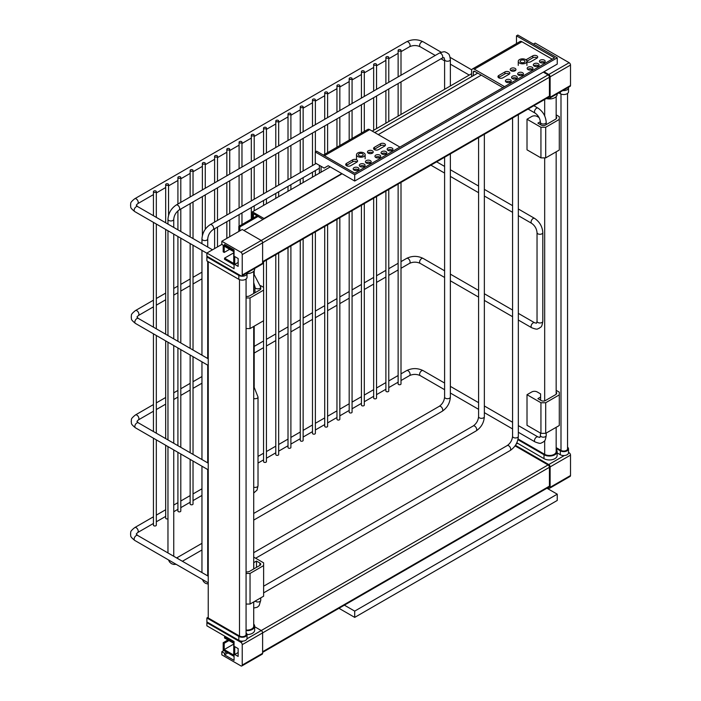 <?xml version="1.0" encoding="UTF-8"?>
<svg xmlns="http://www.w3.org/2000/svg" width="701" height="701" viewBox="0 0 701 701"><rect width="100%" height="100%" fill="white"/><g stroke="black" fill="none" stroke-linecap="round" stroke-linejoin="round"><path stroke-width="1.05" d="M569.151 62.713L548.76 74.49A1.919 1.113 60 0 1 550.119 76.838L570.509 65.07A1.919 1.113 -120 0 0 569.151 62.713L535.161 43.094L533.461 44.075M550.119 97.246A1.919 1.113 60 0 1 549.715 98.131L570.106 86.354A1.919 1.113 -120 0 0 570.509 85.478L550.119 97.246L550.119 76.838M570.509 85.478L570.509 65.07M548.76 74.49L544.002 71.739M543.319 72.133L548.077 74.876A1.919 1.113 60 0 1 549.435 77.233L549.435 96.072A1.919 1.113 60 0 1 549.041 96.948L262.612 262.314M547.963 97.57L548.76 98.035A1.919 1.113 60 0 0 549.715 98.131M515.428 445.301L548.76 464.544A1.919 1.113 60 0 1 550.119 466.901L550.119 487.309A1.919 1.113 60 0 1 549.715 488.185A1.919 1.113 60 0 1 548.76 488.098L547.963 487.633M550.119 466.901L570.509 455.133A1.919 1.113 -120 0 0 569.151 452.776L568.467 453.17M570.509 455.133L570.509 475.532L550.119 487.309M549.715 488.185L570.106 476.417A1.919 1.113 -120 0 0 570.509 475.532M568.52 452.408L569.151 452.776M515.042 445.871L548.077 464.938A1.919 1.113 60 0 1 549.435 467.295L549.435 486.135A1.919 1.113 60 0 1 549.041 487.011L262.612 652.377M549.435 77.233L262.612 242.835A1.919 1.113 -120 0 0 261.254 240.478L240.864 252.246A1.919 1.113 60 0 1 242.222 254.603L262.612 242.835L262.612 263.234L242.222 275.011L242.222 254.603M240.864 252.246L221.831 241.258L221.831 244.404L224.548 245.972L224.548 244.404L234.064 249.898L234.064 268.737L206.883 253.043L206.883 256.172L240.864 275.791A1.919 1.113 60 0 0 241.827 275.887L262.218 264.119A1.919 1.113 -120 0 0 262.612 263.234M242.222 275.011A1.919 1.113 60 0 1 241.827 275.887M234.747 256.566L238.147 258.529L238.147 266.38L234.747 264.417L234.747 256.566M221.831 241.258L242.222 229.49L261.254 240.478L548.077 74.876M241.827 665.95A1.919 1.113 60 0 1 240.864 665.854L221.831 654.865L221.831 651.728L224.548 653.297L224.548 654.865L234.064 660.36L234.064 641.52L206.883 625.818L206.883 622.69L240.864 642.309A1.919 1.113 60 0 1 242.222 644.666L242.222 665.074A1.919 1.113 60 0 1 241.827 665.95L262.218 654.182A1.919 1.113 -120 0 0 262.612 653.297L262.612 632.889A1.919 1.113 -120 0 0 261.254 630.541L254.673 626.738M234.747 654.471L238.147 656.434L238.147 648.591L234.747 646.629L234.747 654.471L238.147 652.517M342.132 173.769L243.922 230.471M224.548 654.865L227.948 652.903M206.883 622.69L207.557 622.295M221.831 651.728L223.873 650.554M224.548 653.297L226.589 652.123M556.165 449.446A7.693 4.443 180 0 1 557.129 451.602A7.693 4.443 180 0 1 552.379 455.703A7.693 4.443 180 0 1 544.002 454.739L517.908 439.667M567.556 447.185A4.802 2.778 180 0 1 568.52 448.85A4.802 2.778 180 0 1 565.549 451.418A4.802 2.778 180 0 1 560.309 450.813L556.165 448.421M567.556 93.417L567.556 448.85A3.847 2.217 180 0 1 565.181 450.901A3.847 2.217 180 0 1 560.993 450.419L556.165 447.632M556.165 427.312L556.165 451.602A6.73 3.882 180 0 1 552.011 455.186A6.73 3.882 180 0 1 544.677 454.344L518.17 439.045L518.17 438.344M517.496 443.356L516.12 444.154M557.129 451.602L557.129 455.519A7.693 4.443 0 0 1 552.379 459.628A7.693 4.443 0 0 1 544.002 458.664L516.812 442.778M557.129 452.899L560.309 454.739A4.802 2.778 0 0 0 565.549 455.343A4.802 2.778 0 0 0 568.52 452.776L568.52 448.85M206.883 256.96L206.883 260.886L238.822 279.322A4.802 2.778 0 0 0 244.062 279.927A4.802 2.778 0 0 0 247.024 277.359L247.024 273.443A4.802 2.778 180 0 1 244.062 276.001A4.802 2.778 180 0 1 238.822 275.405L206.883 256.96L207.557 256.566M247.024 273.565A7.693 4.443 0 0 0 254.673 269.123L254.673 268.474M243.466 274.941A2.883 1.665 0 0 0 244.824 274.161M246.945 272.934A4.802 2.778 180 0 1 247.024 273.443M206.883 253.043L221.84 244.404M224.548 245.972L225.906 245.184M234.747 264.417L238.147 262.454M566.312 88.545A2.883 1.665 180 0 1 564.953 89.334M562.833 90.56A4.802 2.778 0 0 0 568.52 87.827L568.52 91.752A4.802 2.778 180 0 1 565.549 94.32A4.802 2.778 180 0 1 560.309 93.715L558.837 92.865M557.129 93.846L557.129 94.504A7.693 4.443 180 0 1 546.272 98.543M568.52 87.827A4.802 2.778 0 0 0 568.432 87.318M208.241 617.195L206.883 617.984L238.822 636.42A4.802 2.778 0 0 0 244.062 637.025A4.802 2.778 0 0 0 247.024 634.458A4.802 2.778 0 0 0 246.069 632.793M246.069 630.628A7.693 4.443 0 0 0 254.673 626.221A7.693 4.443 0 0 0 253.709 624.074M208.241 261.666L208.241 617.984L239.505 636.035A3.847 2.217 0 0 0 243.694 636.517A3.847 2.217 0 0 0 246.069 634.458L246.069 279.024M246.069 630.068A6.73 3.882 0 0 0 253.709 626.221L253.709 601.931M247.024 634.458L247.024 638.383A4.802 2.778 180 0 1 244.062 640.951A4.802 2.778 180 0 1 238.822 640.346L206.883 621.901L206.883 617.984M254.673 626.221L254.673 630.146A7.693 4.443 180 0 1 247.024 634.589M233.722 644.079L224.206 649.573L233.722 655.067L233.722 643.29L224.548 637.998L224.548 636.815L234.064 642.309M225.24 636.42L224.548 636.815M228.964 640.548L224.206 643.29L224.206 649.573M227.948 639.952L223.19 642.703L224.206 643.29M234.064 656.434L223.19 650.16L223.19 642.703M546.938 488.22L557.251 494.179L557.251 500.453L354.706 617.388L354.706 611.114L344.393 605.165M338.96 608.302L354.706 617.388M557.251 494.179L354.706 611.114M350.631 165.725A2.883 1.665 180 0 1 347.486 166.084A2.883 1.665 180 0 1 345.707 164.542A2.883 1.665 180 0 1 346.557 163.368L352.673 159.837A2.883 1.665 180 0 1 355.81 159.477A2.883 1.665 180 0 1 357.589 161.011A2.883 1.665 180 0 1 356.748 162.194L350.631 165.725M357.037 161.992A2.883 1.665 0 0 0 352.673 161.8L346.557 165.331A2.883 1.665 0 0 0 346.259 165.524M364.511 166.312A2.883 1.665 0 0 0 364.222 166.111A2.883 1.665 0 0 0 359.858 166.312M364.222 164.157A2.883 1.665 180 0 1 365.072 165.331A2.883 1.665 180 0 1 362.189 166.996A2.883 1.665 180 0 1 359.298 165.331A2.883 1.665 180 0 1 361.085 163.789A2.883 1.665 180 0 1 364.222 164.157M358.395 169.844A2.883 1.665 0 0 0 358.106 169.651A2.883 1.665 0 0 0 353.742 169.844M358.106 167.688A2.883 1.665 180 0 1 358.956 168.862A2.883 1.665 180 0 1 356.064 170.527A2.883 1.665 180 0 1 353.181 168.862A2.883 1.665 180 0 1 354.969 167.32A2.883 1.665 180 0 1 358.106 167.688M370.636 162.781A2.883 1.665 0 0 0 370.338 162.579A2.883 1.665 0 0 0 365.975 162.781M370.338 160.625A2.883 1.665 180 0 1 371.188 161.8A2.883 1.665 180 0 1 368.305 163.464A2.883 1.665 180 0 1 365.423 161.8A2.883 1.665 180 0 1 367.201 160.257A2.883 1.665 180 0 1 370.338 160.625M372.669 152.967A2.883 1.665 0 0 0 368.007 152.967M368.305 153.168A2.883 1.665 180 0 1 367.455 151.986A2.883 1.665 180 0 1 370.338 150.321A2.883 1.665 180 0 1 373.221 151.986A2.883 1.665 180 0 1 371.442 153.528A2.883 1.665 180 0 1 368.305 153.168M380.538 143.749A2.883 1.665 180 0 1 383.684 143.39A2.883 1.665 180 0 1 385.462 144.923A2.883 1.665 180 0 1 384.612 146.106L378.496 149.637A2.883 1.665 180 0 1 375.359 149.996A2.883 1.665 180 0 1 373.572 148.454A2.883 1.665 180 0 1 374.422 147.28L380.538 143.749L380.538 145.712L374.422 149.243A2.883 1.665 0 0 0 374.132 149.436M384.902 145.904A2.883 1.665 0 0 0 380.538 145.712M386.269 153.756A2.883 1.665 0 0 0 381.607 153.756M381.896 153.948A2.883 1.665 180 0 1 381.055 152.774A2.883 1.665 180 0 1 383.938 151.109A2.883 1.665 180 0 1 386.821 152.774A2.883 1.665 180 0 1 385.042 154.308A2.883 1.665 180 0 1 381.896 153.948M392.385 150.224A2.883 1.665 0 0 0 387.723 150.224M388.012 150.417A2.883 1.665 180 0 1 387.171 149.243A2.883 1.665 180 0 1 390.054 147.578A2.883 1.665 180 0 1 392.937 149.243A2.883 1.665 180 0 1 391.158 150.776A2.883 1.665 180 0 1 388.012 150.417M380.144 157.287A2.883 1.665 0 0 0 375.491 157.287M375.78 157.48A2.883 1.665 180 0 1 374.939 156.305A2.883 1.665 180 0 1 377.821 154.641A2.883 1.665 180 0 1 380.704 156.305A2.883 1.665 180 0 1 378.926 157.839A2.883 1.665 180 0 1 375.78 157.48M319.367 165.331L319.367 173.182M324.467 155.718L369.664 129.624A3.847 2.217 -120 0 0 367.736 129.431L323.336 155.07M369.664 129.624L399.57 146.886A3.847 2.217 180 0 1 399.885 147.096M330.241 166.899L321.067 172.201L321.067 166.312M515.401 70.564A2.883 1.665 0 0 0 515.112 70.363A2.883 1.665 0 0 0 510.749 70.564M515.112 68.409A2.883 1.665 180 0 1 515.962 69.583A2.883 1.665 180 0 1 513.071 71.248A2.883 1.665 180 0 1 510.188 69.583A2.883 1.665 180 0 1 511.967 68.041A2.883 1.665 180 0 1 515.112 68.409M502.88 77.82A2.883 1.665 180 0 1 499.734 78.188A2.883 1.665 180 0 1 497.955 76.646A2.883 1.665 180 0 1 498.805 75.471L504.922 71.94A2.883 1.665 180 0 1 508.059 71.572A2.883 1.665 180 0 1 509.837 73.114A2.883 1.665 180 0 1 508.996 74.288L502.88 77.82M509.285 74.096A2.883 1.665 0 0 0 504.922 73.903L498.805 77.434A2.883 1.665 0 0 0 498.507 77.627M516.76 78.416A2.883 1.665 0 0 0 516.471 78.214A2.883 1.665 0 0 0 512.107 78.416M516.471 76.251A2.883 1.665 180 0 1 517.32 77.434A2.883 1.665 180 0 1 514.438 79.099A2.883 1.665 180 0 1 511.546 77.434A2.883 1.665 180 0 1 513.334 75.892A2.883 1.665 180 0 1 516.471 76.251M510.643 81.947A2.883 1.665 0 0 0 510.354 81.745A2.883 1.665 0 0 0 505.991 81.947M510.354 79.783A2.883 1.665 180 0 1 511.204 80.966A2.883 1.665 180 0 1 508.313 82.63A2.883 1.665 180 0 1 505.43 80.966A2.883 1.665 180 0 1 507.217 79.423A2.883 1.665 180 0 1 510.354 79.783M522.885 74.876A2.883 1.665 0 0 0 522.587 74.683A2.883 1.665 0 0 0 518.223 74.876M522.587 72.72A2.883 1.665 180 0 1 523.437 73.903A2.883 1.665 180 0 1 520.554 75.568A2.883 1.665 180 0 1 517.671 73.903A2.883 1.665 180 0 1 519.45 72.361A2.883 1.665 180 0 1 522.587 72.72M532.392 69.39A2.883 1.665 0 0 0 527.739 69.39M528.028 69.583A2.883 1.665 180 0 1 527.187 68.409A2.883 1.665 180 0 1 530.07 66.744A2.883 1.665 180 0 1 532.953 68.409A2.883 1.665 180 0 1 531.174 69.942A2.883 1.665 180 0 1 528.028 69.583M544.633 62.319A2.883 1.665 0 0 0 539.972 62.319M540.261 62.52A2.883 1.665 180 0 1 539.419 61.337A2.883 1.665 180 0 1 542.302 59.673A2.883 1.665 180 0 1 545.185 61.337A2.883 1.665 180 0 1 543.406 62.88A2.883 1.665 180 0 1 540.261 62.52M538.517 65.85A2.883 1.665 0 0 0 533.855 65.85M534.144 66.052A2.883 1.665 180 0 1 533.303 64.878A2.883 1.665 180 0 1 536.186 63.213A2.883 1.665 180 0 1 539.069 64.878A2.883 1.665 180 0 1 537.29 66.411A2.883 1.665 180 0 1 534.144 66.052M526.083 59.865A2.883 1.665 180 0 1 526.67 59.383L532.786 55.843A2.883 1.665 180 0 1 535.923 55.484A2.883 1.665 180 0 1 537.711 57.026A2.883 1.665 180 0 1 536.861 58.201L530.745 61.732A2.883 1.665 180 0 1 526.915 61.863M537.15 58.008A2.883 1.665 0 0 0 532.786 57.806L526.907 61.206M474.673 71.344A1.919 1.113 -120 0 0 473.71 71.257A1.919 1.113 -120 0 0 473.315 72.133L474.673 71.344L502.88 87.634M504.597 86.644A3.847 2.217 180 0 1 504.238 86.46L474.332 69.189L521.912 41.718A3.847 2.217 -120 0 0 519.984 41.534L472.413 68.996A3.847 2.217 60 0 0 471.615 70.757L471.615 76.646M521.912 41.718L551.818 58.989A3.847 2.217 180 0 1 552.134 59.199M472.413 68.996A3.847 2.217 60 0 1 474.332 69.189M473.315 75.664L473.315 72.133M253.438 217.915L253.438 213.595L262.954 219.483M321.067 172.201L252.421 211.833L252.421 218.502M341.799 173.568L263.97 218.502L252.421 211.833M233.722 252.842L224.548 258.134L224.548 259.309L234.064 264.803M229.648 249.302L224.206 252.448L224.206 246.165L233.722 251.659L233.722 263.436L224.548 258.134M223.19 245.184L223.19 251.861L224.206 252.448M234.064 250.678L225.231 245.578M257.171 215.759L238.822 226.353L238.822 231.453M258.196 216.346L239.847 226.94L238.822 226.353M239.847 230.866L239.847 226.94M477.732 73.114L374.763 132.568M324.125 168.074L315.284 162.974L315.284 151.986L354.706 174.751L354.706 181.024L328.199 165.725L324.125 168.074M516.471 43.558L516.471 35.839L554.535 57.806L354.706 173.182L316.65 151.206L315.284 151.986M354.706 181.024L557.251 64.089L557.251 57.806L517.829 35.05L516.471 35.839M363.88 152.967A4.329 2.497 0 0 0 359.175 152.424A4.329 2.497 0 0 0 356.502 154.737A4.329 2.497 0 0 0 360.822 157.234A4.329 2.497 0 0 0 365.151 154.737A4.329 2.497 0 0 0 363.88 152.967M525.645 59.576A4.329 2.497 0 0 0 520.931 59.033A4.329 2.497 0 0 0 518.267 61.337A4.329 2.497 0 0 0 522.587 63.835A4.329 2.497 0 0 0 526.915 61.337A4.329 2.497 0 0 0 525.645 59.576M481.245 75.147L378.277 134.592M524.287 60.356A2.401 1.384 180 0 1 524.996 61.337A2.401 1.384 180 0 1 522.587 62.731A2.401 1.384 180 0 1 520.186 61.337A2.401 1.384 180 0 1 521.667 60.058A2.401 1.384 180 0 1 524.287 60.356M362.522 153.756A2.401 1.384 180 0 1 363.232 154.737A2.401 1.384 180 0 1 360.822 156.121A2.401 1.384 180 0 1 358.421 154.737A2.401 1.384 180 0 1 359.902 153.449A2.401 1.384 180 0 1 362.522 153.756M557.251 57.806L354.706 174.751M401.007 182.418L401.007 383.911A1.446 0.832 180 0 1 399.57 384.744A1.446 0.832 180 0 1 398.124 383.911L398.124 184.083M400.586 49.762A1.446 0.832 0 0 0 399.018 49.587A1.446 0.832 0 0 0 398.124 50.358A1.446 0.832 0 0 0 399.57 51.191A1.446 0.832 0 0 0 401.007 50.358A1.446 0.832 0 0 0 400.586 49.762M376.542 196.543L376.542 398.037A1.446 0.832 180 0 1 375.096 398.869A1.446 0.832 180 0 1 373.659 398.037L373.659 198.208M376.122 63.896A1.446 0.832 0 0 0 374.544 63.712A1.446 0.832 0 0 0 373.659 64.483A1.446 0.832 0 0 0 375.096 65.316A1.446 0.832 0 0 0 376.542 64.483A1.446 0.832 0 0 0 376.122 63.896M388.775 189.48L388.775 390.974A1.446 0.832 180 0 1 387.338 391.806A1.446 0.832 180 0 1 385.892 390.974L385.892 191.145M388.354 56.834A1.446 0.832 0 0 0 386.786 56.65A1.446 0.832 0 0 0 385.892 57.421A1.446 0.832 0 0 0 387.338 58.253A1.446 0.832 0 0 0 388.775 57.421A1.446 0.832 0 0 0 388.354 56.834M352.068 210.668L352.068 412.162A1.446 0.832 180 0 1 350.631 412.994A1.446 0.832 180 0 1 349.186 412.162L349.186 212.333M351.648 78.021A1.446 0.832 0 0 0 350.079 77.837A1.446 0.832 0 0 0 349.186 78.608A1.446 0.832 0 0 0 350.631 79.441A1.446 0.832 0 0 0 352.068 78.608A1.446 0.832 0 0 0 351.648 78.021M364.31 203.605L364.31 405.099A1.446 0.832 180 0 1 362.864 405.932A1.446 0.832 180 0 1 361.427 405.099L361.427 205.27M363.88 70.959A1.446 0.832 0 0 0 362.312 70.775A1.446 0.832 0 0 0 361.427 71.546A1.446 0.832 0 0 0 362.864 72.378A1.446 0.832 0 0 0 364.31 71.546A1.446 0.832 0 0 0 363.88 70.959M327.604 224.793L327.604 426.287A1.446 0.832 180 0 1 326.167 427.119A1.446 0.832 180 0 1 324.721 426.287L324.721 226.458M327.183 92.146A1.446 0.832 0 0 0 325.615 91.962A1.446 0.832 0 0 0 324.721 92.734A1.446 0.832 0 0 0 326.167 93.566A1.446 0.832 0 0 0 327.604 92.734A1.446 0.832 0 0 0 327.183 92.146M339.836 217.731L339.836 419.224A1.446 0.832 180 0 1 338.399 420.057A1.446 0.832 180 0 1 336.953 419.224L336.953 219.395M339.415 85.084A1.446 0.832 0 0 0 337.847 84.9A1.446 0.832 0 0 0 336.953 85.671A1.446 0.832 0 0 0 338.399 86.503A1.446 0.832 0 0 0 339.836 85.671A1.446 0.832 0 0 0 339.415 85.084M303.139 238.918L303.139 440.412A1.446 0.832 180 0 1 301.693 441.244A1.446 0.832 180 0 1 300.256 440.412L300.256 240.583M302.709 106.272A1.446 0.832 0 0 0 301.141 106.096A1.446 0.832 0 0 0 300.256 106.859A1.446 0.832 0 0 0 301.693 107.691A1.446 0.832 0 0 0 303.139 106.859A1.446 0.832 0 0 0 302.709 106.272M315.371 231.856L315.371 433.349A1.446 0.832 180 0 1 313.925 434.182A1.446 0.832 180 0 1 312.488 433.349L312.488 233.521M314.951 99.209A1.446 0.832 0 0 0 313.373 99.025A1.446 0.832 0 0 0 312.488 99.796A1.446 0.832 0 0 0 313.925 100.629A1.446 0.832 0 0 0 315.371 99.796A1.446 0.832 0 0 0 314.951 99.209M278.665 253.052L278.665 454.546A1.446 0.832 180 0 1 277.228 455.378A1.446 0.832 180 0 1 275.782 454.546L275.782 254.717M278.244 120.397A1.446 0.832 0 0 0 276.676 120.221A1.446 0.832 0 0 0 275.782 120.993A1.446 0.832 0 0 0 277.228 121.825A1.446 0.832 0 0 0 278.665 120.993A1.446 0.832 0 0 0 278.244 120.397M290.897 245.981L290.897 447.475A1.446 0.832 180 0 1 289.46 448.307A1.446 0.832 180 0 1 288.015 447.475L288.015 247.646M290.477 113.334A1.446 0.832 0 0 0 288.908 113.159A1.446 0.832 0 0 0 288.015 113.921A1.446 0.832 0 0 0 289.46 114.754A1.446 0.832 0 0 0 290.897 113.921A1.446 0.832 0 0 0 290.477 113.334M253.78 134.531A1.446 0.832 0 0 0 252.202 134.347A1.446 0.832 0 0 0 251.317 135.118A1.446 0.832 0 0 0 252.754 135.95A1.446 0.832 0 0 0 254.2 135.118A1.446 0.832 0 0 0 253.78 134.531M266.433 260.115L266.433 461.608A1.446 0.832 180 0 1 264.987 462.441A1.446 0.832 180 0 1 263.55 461.608L263.55 320.778M266.012 127.459A1.446 0.832 0 0 0 264.443 127.284A1.446 0.832 0 0 0 263.55 128.055A1.446 0.832 0 0 0 264.987 128.888A1.446 0.832 0 0 0 266.433 128.055A1.446 0.832 0 0 0 266.012 127.459M217.073 155.718A1.446 0.832 0 0 0 215.505 155.534A1.446 0.832 0 0 0 214.611 156.305A1.446 0.832 0 0 0 216.057 157.138A1.446 0.832 0 0 0 217.494 156.305A1.446 0.832 0 0 0 217.073 155.718M229.306 148.656A1.446 0.832 0 0 0 227.737 148.472A1.446 0.832 0 0 0 226.844 149.243A1.446 0.832 0 0 0 228.289 150.075A1.446 0.832 0 0 0 229.726 149.243A1.446 0.832 0 0 0 229.306 148.656M180.797 453.994L180.797 511.047A1.446 0.832 180 0 1 179.351 511.879A1.446 0.832 180 0 1 177.914 511.047L177.914 452.329M180.367 176.906A1.446 0.832 0 0 0 178.799 176.722A1.446 0.832 0 0 0 177.914 177.493A1.446 0.832 0 0 0 179.351 178.326A1.446 0.832 0 0 0 180.797 177.493A1.446 0.832 0 0 0 180.367 176.906M193.029 461.056L193.029 503.984A1.446 0.832 180 0 1 191.583 504.816A1.446 0.832 180 0 1 190.146 503.984L190.146 459.392M192.609 169.844A1.446 0.832 0 0 0 191.031 169.66A1.446 0.832 0 0 0 190.146 170.431A1.446 0.832 0 0 0 191.583 171.263A1.446 0.832 0 0 0 193.029 170.431A1.446 0.832 0 0 0 192.609 169.844M156.323 439.869L156.323 525.172A1.446 0.832 180 0 1 154.886 526.004A1.446 0.832 180 0 1 153.44 525.172L153.44 438.204M155.902 191.031A1.446 0.832 0 0 0 154.334 190.856A1.446 0.832 0 0 0 153.44 191.618A1.446 0.832 0 0 0 154.886 192.451A1.446 0.832 0 0 0 156.323 191.618A1.446 0.832 0 0 0 155.902 191.031M167.968 518.784A1.446 0.832 180 0 1 166.47 518.854A1.446 0.832 180 0 1 165.673 518.109L165.673 445.266M168.135 183.969A1.446 0.832 0 0 0 166.566 183.793A1.446 0.832 0 0 0 165.673 184.556A1.446 0.832 0 0 0 167.118 185.388A1.446 0.832 0 0 0 168.555 184.556A1.446 0.832 0 0 0 168.135 183.969M204.841 162.781A1.446 0.832 0 0 0 203.272 162.597A1.446 0.832 0 0 0 202.379 163.368A1.446 0.832 0 0 0 203.816 164.2A1.446 0.832 0 0 0 205.262 163.368A1.446 0.832 0 0 0 204.841 162.781M241.538 141.593A1.446 0.832 0 0 0 239.97 141.409A1.446 0.832 0 0 0 239.085 142.18A1.446 0.832 0 0 0 240.522 143.013A1.446 0.832 0 0 0 241.968 142.18A1.446 0.832 0 0 0 241.538 141.593M246.069 573.444L250.038 573.444L263.629 565.593L263.629 596.2L250.038 604.052L246.069 604.052M253.709 562.649L256.496 561.08L259.896 563.043A2.883 1.665 180 0 1 260.737 564.217A2.883 1.665 180 0 1 259.896 565.4L249.696 571.28A3.847 2.217 180 0 1 246.069 571.867M256.496 561.08L256.496 567.354M253.78 562.649L253.78 568.932M263.629 565.593L263.629 562.842L253.709 557.12M250.038 573.444L250.038 604.052M556.165 392.017A3.847 2.217 180 0 1 556.682 393.13A3.847 2.217 180 0 1 555.551 394.698L545.36 400.586A2.883 1.665 180 0 1 541.277 400.586L537.886 398.624L540.602 397.055L540.602 400.192M540.602 397.055L540.602 393.909L537.203 391.955A3.847 2.217 0 0 0 531.77 391.955L527.012 394.698L540.944 402.742L545.702 402.742L559.293 394.891L559.293 392.148L556.165 390.343M559.293 394.891L559.293 425.507L545.702 433.349L540.944 433.349L527.012 425.305L527.012 394.698M540.944 433.349L540.944 402.742M545.702 433.349L545.702 402.742M246.069 297.969L250.038 297.969L263.629 290.118L263.629 320.725L250.038 328.576L246.069 328.576M253.709 287.173L254.936 286.507M253.78 287.173L253.78 293.456M253.709 282.547L254.971 287.173A2.883 1.665 180 0 0 255.812 288.348A2.883 1.665 180 0 0 258.958 288.716A2.883 1.665 180 0 0 260.737 287.173L260.737 288.742A2.883 1.665 180 0 1 259.896 289.925L249.696 295.804A3.847 2.217 180 0 1 246.069 296.392M263.629 290.118L263.629 287.366L260.649 285.649M250.038 297.969L250.038 328.576M556.165 116.541A3.847 2.217 180 0 1 556.682 117.654A3.847 2.217 180 0 1 555.551 119.223L545.36 125.111A2.883 1.665 180 0 1 541.277 125.111L537.886 123.148L540.401 121.694M539.087 117.566L537.203 116.48A3.847 2.217 0 0 0 531.77 116.48L527.012 119.223L540.944 127.267L545.702 127.267L559.293 119.415L559.293 116.673L556.165 114.868M559.293 119.415L559.293 150.032L545.702 157.874L540.944 157.874L527.012 149.83L527.012 119.223M540.944 157.874L540.944 127.267M545.702 157.874L545.702 127.267M564.393 455.519L548.76 464.544M548.077 464.938L246.98 638.777M242.905 641.135L240.864 642.309M242.222 644.666L549.435 467.295M262.612 653.297L242.222 665.074M549.435 486.135L262.612 651.728M549.435 96.072L262.612 261.666M544.002 458.664L544.002 454.739M560.309 454.739L560.309 450.813M238.822 275.405L238.822 279.322M560.309 92.015L560.309 93.715M560.993 450.419L560.993 94.039M544.677 454.344L544.677 440.692M544.677 400.876L544.677 157.874M544.677 115.875L544.677 99.463M238.822 640.346L238.822 636.42M239.505 279.655L239.505 636.035M346.557 163.368L346.557 165.331M352.673 159.837L352.673 161.8M374.422 147.28L374.422 149.243M498.805 75.471L498.805 77.434M504.922 71.94L504.922 73.903M532.786 55.843L532.786 57.806M526.67 59.383L526.67 60.505M537.965 436.933A2.883 1.665 -60 0 0 536.519 437.082A2.883 1.665 -60 0 0 534.635 439.623A2.883 1.665 -60 0 0 535.082 441.928C541.934 444.565 540.576 442.725 542.758 442.419C544.16 440.657 545.071 442.752 546.202 435.514A2.883 1.665 180 0 1 544.423 437.047A2.883 1.665 180 0 1 541.277 436.688A2.883 1.665 180 0 1 540.436 435.514L539.884 437.415L537.965 436.933L518.337 425.603M444.6 389.695L420.214 375.613A2.883 1.665 -60 0 1 419.619 374.29A2.883 1.665 -60 0 1 420.88 371.39A2.883 1.665 -60 0 1 423.097 370.619L444.6 383.035M420.214 375.613C416.648 373.992 413.073 373.992 409.507 375.613A2.883 1.665 -120 0 0 410.103 374.29A2.883 1.665 -120 0 0 408.841 371.39A2.883 1.665 -120 0 0 406.624 370.619C412.118 367.946 417.603 367.946 423.097 370.619M153.44 523.454L137.633 532.576A2.883 1.665 -120 0 0 138.228 531.262A2.883 1.665 -120 0 0 136.975 528.352A2.883 1.665 -120 0 0 134.75 527.581L153.44 516.795M137.633 532.576L136.257 534.004L137.633 535.433A2.883 1.665 120 0 0 135.416 536.204A2.883 1.665 120 0 0 134.154 539.104A2.883 1.665 120 0 0 134.75 540.427C129.045 535.809 131.315 536.063 130.491 534.022C131.315 531.928 129.045 532.182 134.75 527.581M253.709 608.047L257.293 607.232L259.133 605.611L260.737 600.319A2.883 1.665 180 0 1 258.958 601.861A2.883 1.665 180 0 1 255.812 601.502A2.883 1.665 180 0 1 255.252 601.037M208.241 469.836L135.433 427.803A2.883 1.665 -60 0 1 135.433 424.473A2.883 1.665 -60 0 1 138.316 422.808L208.241 463.177M135.433 427.803C129.72 423.185 131.998 423.448 131.175 421.397C131.998 419.303 129.729 419.557 135.433 414.957A2.883 1.665 60 0 1 137.65 415.737A2.883 1.665 60 0 1 138.912 418.637A2.883 1.665 60 0 1 138.316 419.952L153.44 411.224M410.103 262.06A2.883 1.665 60 0 1 409.507 263.383C413.073 261.762 416.648 261.762 420.214 263.383A2.883 1.665 120 0 1 419.619 262.06A2.883 1.665 120 0 1 420.88 259.16A2.883 1.665 120 0 1 423.097 258.389C417.603 255.716 412.118 255.716 406.624 258.389A2.883 1.665 60 0 1 408.841 259.16A2.883 1.665 60 0 1 410.103 262.06M253.709 487.186A2.883 1.665 0 0 0 258.021 485.74L257.039 490.052L253.709 493.048M253.709 398.501A2.883 1.665 0 0 0 258.021 397.046L258.021 485.74M518.337 320.033L531.682 327.735A2.883 1.665 -60 0 1 531.086 326.421A2.883 1.665 -60 0 1 533.128 322.889A2.883 1.665 -60 0 1 534.565 322.74L518.337 313.373M531.682 327.735C538.534 330.373 537.176 328.532 539.358 328.226C540.76 326.464 541.671 328.559 542.802 321.321A2.883 1.665 180 0 1 541.023 322.854A2.883 1.665 180 0 1 537.886 322.495A2.883 1.665 180 0 1 537.036 321.321L536.493 323.222L534.565 322.74M138.316 318.429A2.883 1.665 120 0 0 135.433 320.094A2.883 1.665 120 0 0 135.433 323.424C129.72 318.806 131.998 319.06 131.175 317.018C131.998 314.924 129.729 315.178 135.433 310.578A2.883 1.665 -120 0 1 137.65 311.349A2.883 1.665 -120 0 1 138.912 314.25A2.883 1.665 -120 0 1 138.316 315.573L136.94 317.001L138.316 318.429L208.241 358.798M542.802 321.321L542.802 232.627A2.883 1.665 180 0 1 541.023 234.169A2.883 1.665 180 0 1 537.886 233.81A2.883 1.665 180 0 1 537.036 232.627L537.036 321.321M542.802 232.627C542.372 226.537 539.63 221.779 534.565 218.361A2.883 1.665 120 0 0 532.348 219.133A2.883 1.665 120 0 0 531.086 222.033A2.883 1.665 120 0 0 531.682 223.356C534.872 225.634 536.659 228.728 537.036 232.627M253.709 552.686L473.228 425.945A2.883 1.665 60 0 1 474.673 426.094A2.883 1.665 60 0 1 476.557 428.635A2.883 1.665 60 0 1 476.11 430.94L255.637 558.233M207.724 247.05L207.724 238.91A2.883 1.665 180 0 1 205.945 240.443A2.883 1.665 180 0 1 202.799 240.084A2.883 1.665 180 0 1 201.958 238.91L201.958 243.72M473.228 425.945C476.417 423.667 478.205 420.574 478.581 416.674A2.883 1.665 0 0 0 479.431 417.849A2.883 1.665 0 0 0 482.568 418.208A2.883 1.665 0 0 0 484.356 416.674C483.927 422.764 481.175 427.522 476.11 430.94M207.724 238.91C208.101 235.001 209.888 231.917 213.078 229.63A2.883 1.665 -120 0 0 213.516 227.326A2.883 1.665 -120 0 0 211.632 224.784A2.883 1.665 -120 0 0 210.195 224.635C205.13 228.062 202.387 232.811 201.958 238.91M263.629 586.202L507.217 445.573A2.883 1.665 60 0 1 508.654 445.713A2.883 1.665 60 0 1 510.538 448.254A2.883 1.665 60 0 1 510.1 450.568L263.629 592.862M507.217 445.573C510.407 443.286 512.186 440.202 512.571 436.294A2.883 1.665 0 0 0 513.412 437.468A2.883 1.665 0 0 0 516.558 437.836A2.883 1.665 0 0 0 518.337 436.294C517.908 442.392 515.156 447.142 510.1 450.568M546.202 124.62L546.202 122.36A2.883 1.665 180 0 1 544.423 123.902A2.883 1.665 180 0 1 541.277 123.542A2.883 1.665 180 0 1 540.436 122.36L540.436 124.62M546.202 122.36C545.772 116.27 543.03 111.512 537.965 108.094A2.883 1.665 120 0 0 535.082 109.759A2.883 1.665 120 0 0 535.082 113.089C538.272 115.367 540.059 118.46 540.436 122.36M441.244 52.251L423.097 41.771A2.883 1.665 120 0 0 420.88 42.551A2.883 1.665 120 0 0 419.619 45.451A2.883 1.665 120 0 0 420.214 46.765L435.26 55.458M423.097 41.771C417.603 39.098 412.118 39.098 406.624 41.771A2.883 1.665 60 0 1 408.841 42.551A2.883 1.665 60 0 1 410.103 45.451A2.883 1.665 60 0 1 409.507 46.765C413.073 45.144 416.648 45.144 420.214 46.765M406.624 41.771L134.75 198.742A2.883 1.665 60 0 1 136.975 199.513A2.883 1.665 60 0 1 138.228 202.414A2.883 1.665 60 0 1 137.633 203.737L153.44 194.606M134.75 198.742C129.045 203.351 131.315 203.097 130.491 205.139C131.315 207.233 129.045 206.979 134.75 211.579A2.883 1.665 -60 0 1 134.154 210.265A2.883 1.665 -60 0 1 135.416 207.356A2.883 1.665 -60 0 1 137.633 206.585L136.257 205.156L137.633 203.737M176.827 558.057A2.883 1.665 60 0 1 177.651 558.338A2.883 1.665 60 0 1 178.475 559.012M168.818 220.464A2.883 1.665 180 0 1 167.968 219.29C168.406 213.192 171.149 208.434 176.214 205.016A2.883 1.665 -120 0 1 177.651 205.156A2.883 1.665 -120 0 1 179.535 207.698A2.883 1.665 -120 0 1 179.097 210.011C175.907 212.289 174.12 215.382 173.743 219.29A2.883 1.665 180 0 1 171.955 220.824A2.883 1.665 180 0 1 168.818 220.464M253.709 513.447L439.247 406.326A2.883 1.665 60 0 1 440.692 406.475A2.883 1.665 60 0 1 442.576 409.016A2.883 1.665 60 0 1 442.129 411.321L253.709 520.107M179.097 210.011L442.129 58.148A2.883 1.665 -120 0 0 442.576 55.835A2.883 1.665 -120 0 0 440.692 53.294A2.883 1.665 -120 0 0 439.247 53.153L176.214 205.016M439.247 406.326C442.436 404.048 444.224 400.954 444.6 397.055A2.883 1.665 0 0 0 445.45 398.229A2.883 1.665 0 0 0 448.587 398.589A2.883 1.665 0 0 0 450.366 397.055C449.937 403.145 447.194 407.903 442.129 411.321M444.6 89.307L444.6 59.576A2.883 1.665 0 0 0 445.45 60.75A2.883 1.665 0 0 0 448.587 61.118A2.883 1.665 0 0 0 450.366 59.576C449.236 52.338 448.325 54.433 446.923 52.671C444.741 52.365 446.099 50.516 439.247 53.153M259.896 563.043L259.896 565.4M556.165 394.242L556.165 151.837M556.165 118.767L556.165 96.65M253.709 271.269L253.709 293.491M253.709 326.456L253.709 568.967M356.502 154.737L356.502 158.794M365.151 154.737L365.151 158.794M518.267 61.337L518.267 65.403M526.915 61.337L526.915 65.403M512.571 422.274L484.356 405.984M478.581 402.654L450.366 386.365M535.082 441.928L518.337 432.263M512.571 428.933L484.356 412.644M478.581 409.314L450.366 393.024M406.624 370.619L401.007 373.861M398.124 375.526L388.775 380.923M385.892 382.588L376.542 387.986M373.659 389.651L364.31 395.049M361.427 396.713L352.068 402.111M349.186 403.776L339.836 409.174M336.953 410.839L327.604 416.236M324.721 417.901L315.371 423.299M312.488 424.964L303.139 430.37M300.256 432.035L290.897 437.433M288.015 439.098L278.665 444.495M275.782 446.16L266.433 451.558M263.55 453.223L258.021 456.412M208.241 485.153L207.724 485.451M201.958 488.781L193.029 493.933M190.146 495.598L180.797 500.996M177.914 502.661L173.743 505.07M165.673 509.732L156.323 515.13M409.507 375.613L401.007 380.52M398.124 382.185L388.775 387.583M385.892 389.248L376.542 394.645M373.659 396.31L364.31 401.708M361.427 403.373L352.068 408.771M349.186 410.435L339.836 415.833M336.953 417.498L327.604 422.896M324.721 424.561L315.371 429.958M312.488 431.623L303.139 437.03M300.256 438.695L290.897 444.092M288.015 445.757L278.665 451.155M275.782 452.82L266.433 458.217M263.55 459.882L258.021 463.072M208.241 491.813L207.724 492.111M201.958 495.441L193.029 500.593M190.146 502.258L180.797 507.655M177.914 509.32L173.743 511.73M165.673 516.392L156.323 521.789M134.75 540.427L208.241 582.855M137.633 535.433L208.241 576.196M254.892 601.248L253.709 602.247M260.737 597.874L260.737 600.319M540.436 433.06L540.436 435.514M546.202 433.06L546.202 435.514M398.124 50.358L398.124 76.9M398.124 83.559L398.124 116.138M401.007 50.358L401.007 75.235M401.007 81.894L401.007 114.473M156.323 409.559L165.673 404.153M173.743 399.5L177.914 397.09M180.797 395.425L190.146 390.028M193.029 388.363L201.958 383.21M207.724 379.881L208.241 379.583M254.2 353.05L263.55 347.652M266.433 345.987L275.782 340.59M278.665 338.925L288.015 333.527M290.897 331.862L300.256 326.456M303.139 324.791L312.488 319.393M315.371 317.728L324.721 312.331M327.604 310.666L336.953 305.268M339.836 303.603L349.186 298.205M352.068 296.541L361.427 291.143M364.31 289.478L373.659 284.08M376.542 282.415L385.892 277.018M388.775 275.353L398.124 269.955M401.007 268.29L409.507 263.383M135.433 414.957L153.44 404.565M156.323 402.9L165.673 397.493M173.743 392.84L177.914 390.431M180.797 388.766L190.146 383.368M193.029 381.703L201.958 376.551M207.724 373.221L208.241 372.923M254.2 346.39L263.55 340.993M266.433 339.328L275.782 333.93M278.665 332.265L288.015 326.868M290.897 325.203L300.256 319.796M303.139 318.131L312.488 312.734M315.371 311.069L324.721 305.671M327.604 304.006L336.953 298.608M339.836 296.944L349.186 291.546M352.068 289.881L361.427 284.483M364.31 282.818L373.659 277.421M376.542 275.756L385.892 270.358M388.775 268.693L398.124 263.296M401.007 261.631L406.624 258.389M512.571 310.044L484.356 293.754M478.581 290.424L450.366 274.135M444.6 270.805L423.097 258.389M512.571 316.703L484.356 300.414M478.581 297.084L450.366 280.794M444.6 277.465L420.214 263.383M253.709 386.146L258.021 397.046M208.241 365.458L135.433 323.424M208.241 268.544L207.724 268.842M201.958 272.172L193.029 277.324M190.146 278.989L180.797 284.387M177.914 286.052L173.743 288.462M165.673 293.114L156.323 298.512M153.44 300.177L135.433 310.578M208.241 275.204L207.724 275.502M201.958 278.832L193.029 283.984M190.146 285.649L180.797 291.046M177.914 292.711L173.743 295.121M165.673 299.774L156.323 305.172M153.44 306.836L138.316 315.573M430.887 165.164L444.6 173.077M450.366 176.407L478.581 192.696M484.356 196.026L512.571 212.324M518.337 215.654L531.682 223.356M436.653 161.835L444.6 166.417M450.366 169.747L478.581 186.037M484.356 189.366L512.571 205.665M518.337 208.994L534.565 218.361M138.316 422.808L136.94 421.38L138.316 419.952M373.659 64.483L373.659 91.025M373.659 97.684L373.659 130.263M376.542 64.483L376.542 89.36M376.542 96.019L376.542 128.598M385.892 57.421L385.892 83.962M385.892 90.622L385.892 123.201M388.775 57.421L388.775 82.297M388.775 88.957L388.775 121.536M349.186 78.608L349.186 105.15M349.186 111.809L349.186 140.139M352.068 78.608L352.068 103.485M352.068 110.145L352.068 138.474M361.427 71.546L361.427 98.087M361.427 104.747L361.427 133.076M364.31 71.546L364.31 96.423M364.31 103.082L364.31 131.411M324.721 92.734L324.721 119.275M324.721 125.935L324.721 154.264M327.604 92.734L327.604 117.61M327.604 124.27L327.604 152.599M336.953 85.671L336.953 112.213M336.953 118.872L336.953 147.201M339.836 85.671L339.836 110.548M339.836 117.207L339.836 145.536M300.256 106.859L300.256 133.4M300.256 140.06L300.256 172.648M300.256 179.307L300.256 184.214M303.139 106.859L303.139 131.735M303.139 138.395L303.139 170.983M303.139 177.642L303.139 182.549M312.488 99.796L312.488 126.338M312.488 132.997L312.488 165.576M312.488 172.236L312.488 177.151M315.371 99.796L315.371 124.673M315.371 131.332L315.371 151.942M315.371 163.026L315.371 163.911M315.371 170.571L315.371 175.487M275.782 120.993L275.782 147.525M275.782 154.185L275.782 186.773M275.782 193.432L275.782 198.339M278.665 120.993L278.665 145.861M278.665 152.52L278.665 185.108M278.665 191.767L278.665 196.674M288.015 113.921L288.015 140.463M288.015 147.122L288.015 179.71M288.015 186.37L288.015 191.277M290.897 113.921L290.897 138.798M290.897 145.457L290.897 178.045M290.897 184.705L290.897 189.612M251.317 135.118L251.317 161.659M251.317 168.319L251.317 200.898M251.317 207.557L251.317 219.141M254.2 135.118L254.2 159.994M254.2 166.654L254.2 199.233M254.2 205.892L254.2 210.799M254.2 270.656L254.2 274.073M254.2 326.175L254.2 386.759M263.55 128.055L263.55 154.597M263.55 161.256L263.55 193.835M263.55 200.495L263.55 205.402M263.55 261.78L263.55 287.322M266.433 128.055L266.433 152.932M266.433 159.591L266.433 192.17M266.433 198.83L266.433 203.737M214.611 156.305L214.611 182.847M214.611 189.507L214.611 222.086M214.611 228.745L214.611 248.575M217.494 156.305L217.494 181.182M217.494 187.842L217.494 220.421M217.494 227.08L217.494 246.91M226.844 149.243L226.844 175.785M226.844 182.444L226.844 215.023M226.844 221.682L226.844 238.366M229.726 149.243L229.726 174.12M229.726 180.779L229.726 213.358M229.726 220.018L229.726 236.701M177.914 177.493L177.914 204.035M177.914 210.861L177.914 229.84M177.914 236.5L177.914 341.291M177.914 347.95L177.914 445.67M180.797 177.493L180.797 202.37M180.797 209.029L180.797 231.505M180.797 238.165L180.797 342.955M180.797 349.615L180.797 447.334M190.146 170.431L190.146 196.972M190.146 203.632L190.146 236.903M190.146 243.562L190.146 348.353M190.146 355.013L190.146 452.732M193.029 170.431L193.029 195.307M193.029 201.967L193.029 238.568M193.029 245.227L193.029 350.018M193.029 356.678L193.029 454.397M153.44 191.618L153.44 215.715M153.44 222.375L153.44 327.157M153.44 333.816L153.44 431.544M156.323 191.618L156.323 217.38M156.323 224.04L156.323 328.822M156.323 335.481L156.323 433.209M165.673 184.556L165.673 222.778M165.673 229.437L165.673 334.219M165.673 340.879L165.673 438.607M168.555 184.556L168.555 215.33M202.379 163.368L202.379 189.91M202.379 196.569L202.379 235.58M205.262 163.368L205.262 188.245M205.262 194.904L205.262 229.315M239.085 142.18L239.085 168.722M239.085 175.381L239.085 207.96M239.085 214.62L239.085 226.204M241.968 142.18L241.968 167.057M241.968 173.717L241.968 206.296M241.968 212.955L241.968 224.539M201.958 250.38L201.958 355.17M201.958 361.83L201.958 459.549M201.958 466.209L201.958 572.568M207.724 261.368L207.724 358.5M207.724 365.16L207.724 462.879M207.724 469.539L207.724 575.898M484.356 416.674L484.356 134.294M478.581 416.674L478.581 137.624M471.615 73.71L372.213 131.096M316.142 163.473L210.195 224.635M319.367 168.266L213.078 229.63M208.241 584.108L205.402 583.293L203.562 581.672L202.423 579.499M518.337 436.294L518.337 114.675M512.571 436.294L512.571 118.005M441.025 58.788L444.6 60.847M450.366 64.177L469.241 75.077M528.09 109.049L535.082 113.089M450.147 57.394L471.747 69.863M533.855 105.72L537.965 108.094M156.323 192.941L165.673 187.544M168.555 185.879L177.914 180.481M180.797 178.816L190.146 173.419M193.029 171.754L202.379 166.356M205.262 164.691L214.611 159.293M217.494 157.629L226.844 152.231M229.726 150.566L239.085 145.16M241.968 143.495L251.317 138.097M254.2 136.432L263.55 131.034M266.433 129.37L275.782 123.972M278.665 122.307L288.015 116.909M290.897 115.244L300.256 109.847M303.139 108.182L312.488 102.784M315.371 101.119L324.721 95.722M327.604 94.057L336.953 88.659M339.836 86.994L349.186 81.596M352.068 79.932L361.427 74.534M364.31 72.869L373.659 67.462M376.542 65.798L385.892 60.4M388.775 58.735L398.124 53.337M401.007 51.672L409.507 46.765M212.491 249.801L137.633 206.585M206.883 253.227L134.75 211.579M260.737 287.173L253.709 273.697M254.971 287.173L254.971 292.764M176.161 564.331L173.664 564.436L171.421 563.674L169.572 562.053L168.442 559.88M182.4 561.273L201.958 549.987M207.724 546.657L208.241 546.359M176.634 557.943L201.958 543.328M207.724 539.998L208.241 539.7M442.129 58.148L444.048 57.675L444.6 59.576M450.366 397.055L450.366 153.913M450.366 85.978L450.366 59.576M444.6 397.055L444.6 157.243M167.968 219.29L167.968 224.101M167.968 230.76L167.968 335.551M167.968 342.211L167.968 439.93M167.968 446.59L167.968 552.949M173.743 219.29L173.743 227.431M173.743 234.09L173.743 338.881M173.743 345.54L173.743 443.26M173.743 449.919L173.743 556.279"/></g></svg>
